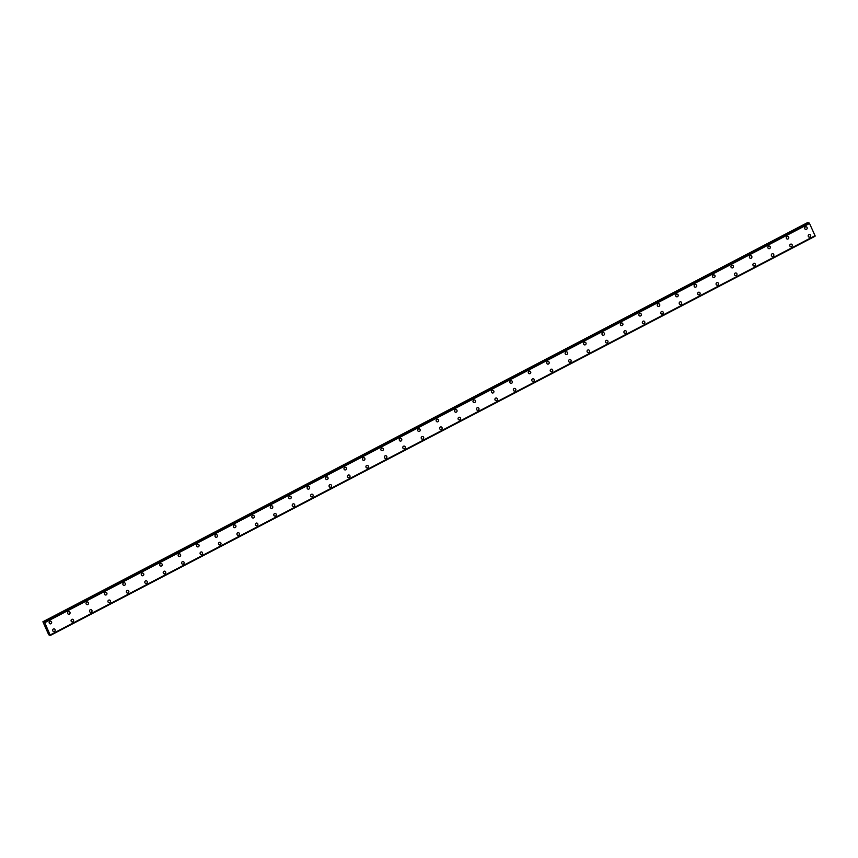 <?xml version="1.0" encoding="UTF-8"?>
<svg xmlns="http://www.w3.org/2000/svg" width="858" height="858" viewBox="0 0 858 858"><rect width="100%" height="100%" fill="white"/><g stroke="black" fill="none" stroke-linecap="round" stroke-linejoin="round"><path stroke-width="1.29" d="M50.654 621.203A1.351 1.276 -79.6 0 1 50.954 623.723A1.351 1.276 -79.6 0 1 49.142 622.726A1.351 1.276 -79.6 0 1 50.654 621.203A1.351 1.276 -79.6 0 1 50.954 623.723A1.351 1.276 -79.6 0 1 50.161 623.852M69.08 611.582A1.351 1.276 -79.6 0 1 69.38 614.103A1.351 1.276 -79.6 0 1 67.567 613.105A1.351 1.276 -79.6 0 1 69.08 611.582A1.351 1.276 -79.6 0 1 69.38 614.103A1.351 1.276 -79.6 0 1 68.597 614.231M87.505 601.962A1.351 1.276 -79.6 0 1 87.806 604.493A1.351 1.276 -79.6 0 1 86.004 603.485A1.351 1.276 -79.6 0 1 87.505 601.962A1.351 1.276 -79.6 0 1 87.816 604.493A1.351 1.276 -79.6 0 1 87.023 604.611M105.931 592.342A1.351 1.276 -79.6 0 1 106.242 594.873A1.351 1.276 -79.6 0 1 104.429 593.865A1.351 1.276 -79.6 0 1 105.931 592.342A1.351 1.276 -79.6 0 1 106.242 594.873A1.351 1.276 -79.6 0 1 105.448 594.991M124.356 582.721A1.351 1.276 -79.6 0 1 124.667 585.253A1.351 1.276 -79.6 0 1 122.855 584.244A1.351 1.276 -79.6 0 1 124.367 582.721A1.351 1.276 -79.6 0 1 124.667 585.253A1.351 1.276 -79.6 0 1 123.874 585.37M142.793 573.101A1.351 1.276 -79.6 0 1 143.093 575.632A1.351 1.276 -79.6 0 1 141.28 574.624A1.351 1.276 -79.6 0 1 142.793 573.101A1.351 1.276 -79.6 0 1 143.093 575.632A1.351 1.276 -79.6 0 1 142.31 575.75M161.218 563.481A1.351 1.276 -79.6 0 1 161.518 566.012A1.351 1.276 -79.6 0 1 159.706 565.004A1.351 1.276 -79.6 0 1 161.218 563.481A1.351 1.276 -79.6 0 1 161.518 566.012A1.351 1.276 -79.6 0 1 160.736 566.13M179.644 553.86A1.351 1.276 -79.6 0 1 179.955 556.392A1.351 1.276 -79.6 0 1 178.142 555.383A1.351 1.276 -79.6 0 1 179.644 553.86A1.351 1.276 -79.6 0 1 179.955 556.392A1.351 1.276 -79.6 0 1 179.161 556.51M198.069 544.24A1.351 1.276 -79.6 0 1 198.38 546.771A1.351 1.276 -79.6 0 1 196.568 545.763A1.351 1.276 -79.6 0 1 198.069 544.24A1.351 1.276 -79.6 0 1 198.38 546.771A1.351 1.276 -79.6 0 1 197.587 546.889M216.506 534.631A1.351 1.276 -79.6 0 1 216.806 537.151A1.351 1.276 -79.6 0 1 214.993 536.143A1.351 1.276 -79.6 0 1 216.506 534.631A1.351 1.276 -79.6 0 1 216.806 537.151A1.351 1.276 -79.6 0 1 216.012 537.269M234.931 525.01A1.351 1.276 -79.6 0 1 235.231 527.531A1.351 1.276 -79.6 0 1 233.419 526.522A1.351 1.276 -79.6 0 1 234.931 525.01A1.351 1.276 -79.6 0 1 235.231 527.531A1.351 1.276 -79.6 0 1 234.448 527.659M253.357 515.39A1.351 1.276 -79.6 0 1 253.657 517.91A1.351 1.276 -79.6 0 1 251.844 516.902A1.351 1.276 -79.6 0 1 253.357 515.39A1.351 1.276 -79.6 0 1 253.668 517.91A1.351 1.276 -79.6 0 1 252.874 518.039M271.782 505.77A1.351 1.276 -79.6 0 1 272.093 508.29A1.351 1.276 -79.6 0 1 270.281 507.282A1.351 1.276 -79.6 0 1 271.782 505.77A1.351 1.276 -79.6 0 1 272.093 508.29A1.351 1.276 -79.6 0 1 271.3 508.419M290.208 496.149A1.351 1.276 -79.6 0 1 290.519 498.67A1.351 1.276 -79.6 0 1 288.706 497.672A1.351 1.276 -79.6 0 1 290.208 496.149A1.351 1.276 -79.6 0 1 290.519 498.67A1.351 1.276 -79.6 0 1 289.725 498.798M308.644 486.529A1.351 1.276 -79.6 0 1 308.944 489.049A1.351 1.276 -79.6 0 1 307.132 488.052A1.351 1.276 -79.6 0 1 308.644 486.529A1.351 1.276 -79.6 0 1 308.944 489.049A1.351 1.276 -79.6 0 1 308.151 489.178M327.07 476.909A1.351 1.276 -79.6 0 1 327.37 479.44A1.351 1.276 -79.6 0 1 325.557 478.432A1.351 1.276 -79.6 0 1 327.07 476.909A1.351 1.276 -79.6 0 1 327.37 479.44A1.351 1.276 -79.6 0 1 326.587 479.558M345.495 467.288A1.351 1.276 -79.6 0 1 345.795 469.819A1.351 1.276 -79.6 0 1 343.994 468.811A1.351 1.276 -79.6 0 1 345.495 467.288A1.351 1.276 -79.6 0 1 345.806 469.819A1.351 1.276 -79.6 0 1 345.013 469.937M363.921 457.668A1.351 1.276 -79.6 0 1 364.232 460.199A1.351 1.276 -79.6 0 1 362.419 459.191A1.351 1.276 -79.6 0 1 363.921 457.668A1.351 1.276 -79.6 0 1 364.232 460.199A1.351 1.276 -79.6 0 1 363.438 460.317M382.346 448.048A1.351 1.276 -79.6 0 1 382.657 450.579A1.351 1.276 -79.6 0 1 380.845 449.571A1.351 1.276 -79.6 0 1 382.357 448.048A1.351 1.276 -79.6 0 1 382.657 450.579A1.351 1.276 -79.6 0 1 381.864 450.697M400.783 438.427A1.351 1.276 -79.6 0 1 401.083 440.958A1.351 1.276 -79.6 0 1 399.27 439.95A1.351 1.276 -79.6 0 1 400.783 438.427A1.351 1.276 -79.6 0 1 401.083 440.958A1.351 1.276 -79.6 0 1 400.3 441.076M419.208 428.807A1.351 1.276 -79.6 0 1 419.508 431.338A1.351 1.276 -79.6 0 1 417.696 430.33A1.351 1.276 -79.6 0 1 419.208 428.807A1.351 1.276 -79.6 0 1 419.508 431.338A1.351 1.276 -79.6 0 1 418.725 431.456M437.634 419.187A1.351 1.276 -79.6 0 1 437.945 421.718A1.351 1.276 -79.6 0 1 436.132 420.71A1.351 1.276 -79.6 0 1 437.634 419.187A1.351 1.276 -79.6 0 1 437.945 421.718A1.351 1.276 -79.6 0 1 437.151 421.836M456.059 409.577A1.351 1.276 -79.6 0 1 456.37 412.097A1.351 1.276 -79.6 0 1 454.558 411.089A1.351 1.276 -79.6 0 1 456.059 409.577A1.351 1.276 -79.6 0 1 456.37 412.097A1.351 1.276 -79.6 0 1 455.577 412.215M474.495 399.957A1.351 1.276 -79.6 0 1 474.796 402.477A1.351 1.276 -79.6 0 1 472.983 401.469A1.351 1.276 -79.6 0 1 474.495 399.957A1.351 1.276 -79.6 0 1 474.796 402.477A1.351 1.276 -79.6 0 1 474.002 402.606M492.921 390.336A1.351 1.276 -79.6 0 1 493.221 392.857A1.351 1.276 -79.6 0 1 491.409 391.849A1.351 1.276 -79.6 0 1 492.921 390.336A1.351 1.276 -79.6 0 1 493.221 392.857A1.351 1.276 -79.6 0 1 492.438 392.985M511.347 380.716A1.351 1.276 -79.6 0 1 511.647 383.236A1.351 1.276 -79.6 0 1 509.834 382.228A1.351 1.276 -79.6 0 1 511.347 380.716A1.351 1.276 -79.6 0 1 511.658 383.236A1.351 1.276 -79.6 0 1 510.864 383.365M529.772 371.096A1.351 1.276 -79.6 0 1 530.083 373.616A1.351 1.276 -79.6 0 1 528.271 372.619A1.351 1.276 -79.6 0 1 529.772 371.096A1.351 1.276 -79.6 0 1 530.083 373.616A1.351 1.276 -79.6 0 1 529.289 373.745M548.198 361.475A1.351 1.276 -79.6 0 1 548.509 363.996A1.351 1.276 -79.6 0 1 546.696 362.998A1.351 1.276 -79.6 0 1 548.208 361.475A1.351 1.276 -79.6 0 1 548.509 363.996A1.351 1.276 -79.6 0 1 547.715 364.124M566.634 351.855A1.351 1.276 -79.6 0 1 566.934 354.386A1.351 1.276 -79.6 0 1 565.122 353.378A1.351 1.276 -79.6 0 1 566.634 351.855A1.351 1.276 -79.6 0 1 566.934 354.386A1.351 1.276 -79.6 0 1 566.141 354.504M585.059 342.235A1.351 1.276 -79.6 0 1 585.36 344.766A1.351 1.276 -79.6 0 1 583.547 343.758A1.351 1.276 -79.6 0 1 585.059 342.235A1.351 1.276 -79.6 0 1 585.36 344.766A1.351 1.276 -79.6 0 1 584.577 344.884M603.485 332.614A1.351 1.276 -79.6 0 1 603.796 335.146A1.351 1.276 -79.6 0 1 601.984 334.137A1.351 1.276 -79.6 0 1 603.485 332.614A1.351 1.276 -79.6 0 1 603.796 335.146A1.351 1.276 -79.6 0 1 603.002 335.264M621.911 322.994A1.351 1.276 -79.6 0 1 622.222 325.525A1.351 1.276 -79.6 0 1 620.409 324.517A1.351 1.276 -79.6 0 1 621.911 322.994A1.351 1.276 -79.6 0 1 622.222 325.525A1.351 1.276 -79.6 0 1 621.428 325.643M640.336 313.374A1.351 1.276 -79.6 0 1 640.647 315.905A1.351 1.276 -79.6 0 1 638.835 314.897A1.351 1.276 -79.6 0 1 640.347 313.374A1.351 1.276 -79.6 0 1 640.647 315.905A1.351 1.276 -79.6 0 1 639.854 316.023M658.772 303.753A1.351 1.276 -79.6 0 1 659.073 306.285A1.351 1.276 -79.6 0 1 657.26 305.276A1.351 1.276 -79.6 0 1 658.772 303.753A1.351 1.276 -79.6 0 1 659.073 306.285A1.351 1.276 -79.6 0 1 658.29 306.403M677.198 294.133A1.351 1.276 -79.6 0 1 677.498 296.664A1.351 1.276 -79.6 0 1 675.686 295.656A1.351 1.276 -79.6 0 1 677.198 294.133A1.351 1.276 -79.6 0 1 677.498 296.664A1.351 1.276 -79.6 0 1 676.715 296.782M695.624 284.524A1.351 1.276 -79.6 0 1 695.935 287.044A1.351 1.276 -79.6 0 1 694.122 286.036A1.351 1.276 -79.6 0 1 695.624 284.524A1.351 1.276 -79.6 0 1 695.935 287.044A1.351 1.276 -79.6 0 1 695.141 287.162M714.049 274.903A1.351 1.276 -79.6 0 1 714.36 277.424A1.351 1.276 -79.6 0 1 712.548 276.415A1.351 1.276 -79.6 0 1 714.049 274.903A1.351 1.276 -79.6 0 1 714.36 277.424A1.351 1.276 -79.6 0 1 713.566 277.552M732.485 265.283A1.351 1.276 -79.6 0 1 732.786 267.803A1.351 1.276 -79.6 0 1 730.973 266.795A1.351 1.276 -79.6 0 1 732.485 265.283A1.351 1.276 -79.6 0 1 732.786 267.803A1.351 1.276 -79.6 0 1 731.992 267.932M750.911 255.663A1.351 1.276 -79.6 0 1 751.211 258.183A1.351 1.276 -79.6 0 1 749.399 257.175A1.351 1.276 -79.6 0 1 750.911 255.663A1.351 1.276 -79.6 0 1 751.211 258.183A1.351 1.276 -79.6 0 1 750.428 258.312M769.336 246.042A1.351 1.276 -79.6 0 1 769.637 248.563A1.351 1.276 -79.6 0 1 767.835 247.565A1.351 1.276 -79.6 0 1 769.336 246.042A1.351 1.276 -79.6 0 1 769.647 248.563A1.351 1.276 -79.6 0 1 768.854 248.691M787.762 236.422A1.351 1.276 -79.6 0 1 788.073 238.942A1.351 1.276 -79.6 0 1 786.26 237.945A1.351 1.276 -79.6 0 1 787.762 236.422A1.351 1.276 -79.6 0 1 788.073 238.942A1.351 1.276 -79.6 0 1 787.279 239.071M806.188 226.802A1.351 1.276 -79.6 0 1 806.499 229.333A1.351 1.276 -79.6 0 1 804.686 228.325A1.351 1.276 -79.6 0 1 806.198 226.802A1.351 1.276 -79.6 0 1 806.499 229.333A1.351 1.276 -79.6 0 1 805.705 229.451M54.151 628.893A1.351 1.276 -79.6 0 1 54.462 631.424A1.351 1.276 -79.6 0 1 52.649 630.415A1.351 1.276 -79.6 0 1 54.161 628.893A1.351 1.276 -79.6 0 1 54.462 631.424A1.351 1.276 -79.6 0 1 53.668 631.542M72.587 619.272A1.351 1.276 -79.6 0 1 72.887 621.803A1.351 1.276 -79.6 0 1 71.075 620.795A1.351 1.276 -79.6 0 1 72.587 619.272A1.351 1.276 -79.6 0 1 72.887 621.803A1.351 1.276 -79.6 0 1 72.093 621.921M91.012 609.652A1.351 1.276 -79.6 0 1 91.313 612.183A1.351 1.276 -79.6 0 1 89.5 611.175A1.351 1.276 -79.6 0 1 91.012 609.652A1.351 1.276 -79.6 0 1 91.313 612.183A1.351 1.276 -79.6 0 1 90.53 612.301M109.438 600.032A1.351 1.276 -79.6 0 1 109.749 602.563A1.351 1.276 -79.6 0 1 107.936 601.555A1.351 1.276 -79.6 0 1 109.438 600.032A1.351 1.276 -79.6 0 1 109.749 602.563A1.351 1.276 -79.6 0 1 108.955 602.681M127.863 590.411A1.351 1.276 -79.6 0 1 128.174 592.942A1.351 1.276 -79.6 0 1 126.362 591.934A1.351 1.276 -79.6 0 1 127.863 590.411A1.351 1.276 -79.6 0 1 128.174 592.942A1.351 1.276 -79.6 0 1 127.381 593.06M146.3 580.791A1.351 1.276 -79.6 0 1 146.6 583.322A1.351 1.276 -79.6 0 1 144.787 582.314A1.351 1.276 -79.6 0 1 146.3 580.791A1.351 1.276 -79.6 0 1 146.6 583.322A1.351 1.276 -79.6 0 1 145.806 583.44M164.725 571.181A1.351 1.276 -79.6 0 1 165.026 573.702A1.351 1.276 -79.6 0 1 163.213 572.694A1.351 1.276 -79.6 0 1 164.725 571.181A1.351 1.276 -79.6 0 1 165.026 573.702A1.351 1.276 -79.6 0 1 164.243 573.83M183.151 561.561A1.351 1.276 -79.6 0 1 183.451 564.081A1.351 1.276 -79.6 0 1 181.639 563.073A1.351 1.276 -79.6 0 1 183.151 561.561A1.351 1.276 -79.6 0 1 183.462 564.081A1.351 1.276 -79.6 0 1 182.668 564.21M201.576 551.941A1.351 1.276 -79.6 0 1 201.887 554.461A1.351 1.276 -79.6 0 1 200.075 553.453A1.351 1.276 -79.6 0 1 201.576 551.941A1.351 1.276 -79.6 0 1 201.887 554.461A1.351 1.276 -79.6 0 1 201.094 554.59M220.002 542.32A1.351 1.276 -79.6 0 1 220.313 544.841A1.351 1.276 -79.6 0 1 218.5 543.843A1.351 1.276 -79.6 0 1 220.002 542.32A1.351 1.276 -79.6 0 1 220.313 544.841A1.351 1.276 -79.6 0 1 219.519 544.969M238.438 532.7A1.351 1.276 -79.6 0 1 238.738 535.22A1.351 1.276 -79.6 0 1 236.926 534.223A1.351 1.276 -79.6 0 1 238.438 532.7A1.351 1.276 -79.6 0 1 238.738 535.22A1.351 1.276 -79.6 0 1 237.945 535.349M256.864 523.08A1.351 1.276 -79.6 0 1 257.164 525.6A1.351 1.276 -79.6 0 1 255.352 524.603A1.351 1.276 -79.6 0 1 256.864 523.08A1.351 1.276 -79.6 0 1 257.164 525.6A1.351 1.276 -79.6 0 1 256.381 525.729M275.289 513.459A1.351 1.276 -79.6 0 1 275.59 515.99A1.351 1.276 -79.6 0 1 273.788 514.982A1.351 1.276 -79.6 0 1 275.289 513.459A1.351 1.276 -79.6 0 1 275.6 515.99A1.351 1.276 -79.6 0 1 274.807 516.108M293.715 503.839A1.351 1.276 -79.6 0 1 294.026 506.37A1.351 1.276 -79.6 0 1 292.213 505.362A1.351 1.276 -79.6 0 1 293.715 503.839A1.351 1.276 -79.6 0 1 294.026 506.37A1.351 1.276 -79.6 0 1 293.232 506.488M312.14 494.219A1.351 1.276 -79.6 0 1 312.451 496.75A1.351 1.276 -79.6 0 1 310.639 495.742A1.351 1.276 -79.6 0 1 312.151 494.219A1.351 1.276 -79.6 0 1 312.451 496.75A1.351 1.276 -79.6 0 1 311.658 496.868M330.577 484.598A1.351 1.276 -79.6 0 1 330.877 487.13A1.351 1.276 -79.6 0 1 329.064 486.121A1.351 1.276 -79.6 0 1 330.577 484.598A1.351 1.276 -79.6 0 1 330.877 487.13A1.351 1.276 -79.6 0 1 330.083 487.247M349.002 474.978A1.351 1.276 -79.6 0 1 349.303 477.509A1.351 1.276 -79.6 0 1 347.49 476.501A1.351 1.276 -79.6 0 1 349.002 474.978A1.351 1.276 -79.6 0 1 349.303 477.509A1.351 1.276 -79.6 0 1 348.52 477.627M367.428 465.358A1.351 1.276 -79.6 0 1 367.739 467.889A1.351 1.276 -79.6 0 1 365.926 466.881A1.351 1.276 -79.6 0 1 367.428 465.358A1.351 1.276 -79.6 0 1 367.739 467.889A1.351 1.276 -79.6 0 1 366.945 468.007M385.853 455.737A1.351 1.276 -79.6 0 1 386.164 458.269A1.351 1.276 -79.6 0 1 384.352 457.26A1.351 1.276 -79.6 0 1 385.853 455.737A1.351 1.276 -79.6 0 1 386.164 458.269A1.351 1.276 -79.6 0 1 385.371 458.386M404.29 446.128A1.351 1.276 -79.6 0 1 404.59 448.648A1.351 1.276 -79.6 0 1 402.777 447.64A1.351 1.276 -79.6 0 1 404.29 446.128A1.351 1.276 -79.6 0 1 404.59 448.648A1.351 1.276 -79.6 0 1 403.796 448.777M422.715 436.507A1.351 1.276 -79.6 0 1 423.015 439.028A1.351 1.276 -79.6 0 1 421.203 438.02A1.351 1.276 -79.6 0 1 422.715 436.507A1.351 1.276 -79.6 0 1 423.015 439.028A1.351 1.276 -79.6 0 1 422.233 439.157M441.141 426.887A1.351 1.276 -79.6 0 1 441.441 429.408A1.351 1.276 -79.6 0 1 439.639 428.399A1.351 1.276 -79.6 0 1 441.141 426.887A1.351 1.276 -79.6 0 1 441.452 429.408A1.351 1.276 -79.6 0 1 440.658 429.536M459.566 417.267A1.351 1.276 -79.6 0 1 459.877 419.787A1.351 1.276 -79.6 0 1 458.065 418.79A1.351 1.276 -79.6 0 1 459.566 417.267A1.351 1.276 -79.6 0 1 459.877 419.787A1.351 1.276 -79.6 0 1 459.084 419.916M477.992 407.647A1.351 1.276 -79.6 0 1 478.303 410.167A1.351 1.276 -79.6 0 1 476.49 409.169A1.351 1.276 -79.6 0 1 478.003 407.647A1.351 1.276 -79.6 0 1 478.303 410.167A1.351 1.276 -79.6 0 1 477.509 410.296M496.428 398.026A1.351 1.276 -79.6 0 1 496.728 400.547A1.351 1.276 -79.6 0 1 494.916 399.549A1.351 1.276 -79.6 0 1 496.428 398.026A1.351 1.276 -79.6 0 1 496.728 400.547A1.351 1.276 -79.6 0 1 495.945 400.675M514.854 388.406A1.351 1.276 -79.6 0 1 515.154 390.937A1.351 1.276 -79.6 0 1 513.341 389.929A1.351 1.276 -79.6 0 1 514.854 388.406A1.351 1.276 -79.6 0 1 515.154 390.937A1.351 1.276 -79.6 0 1 514.371 391.055M533.279 378.786A1.351 1.276 -79.6 0 1 533.59 381.317A1.351 1.276 -79.6 0 1 531.778 380.309A1.351 1.276 -79.6 0 1 533.279 378.786A1.351 1.276 -79.6 0 1 533.59 381.317A1.351 1.276 -79.6 0 1 532.797 381.435M551.705 369.165A1.351 1.276 -79.6 0 1 552.016 371.696A1.351 1.276 -79.6 0 1 550.203 370.688A1.351 1.276 -79.6 0 1 551.705 369.165A1.351 1.276 -79.6 0 1 552.016 371.696A1.351 1.276 -79.6 0 1 551.222 371.814M570.13 359.545A1.351 1.276 -79.6 0 1 570.441 362.076A1.351 1.276 -79.6 0 1 568.629 361.068A1.351 1.276 -79.6 0 1 570.141 359.545A1.351 1.276 -79.6 0 1 570.441 362.076A1.351 1.276 -79.6 0 1 569.648 362.194M588.567 349.925A1.351 1.276 -79.6 0 1 588.867 352.456A1.351 1.276 -79.6 0 1 587.054 351.448A1.351 1.276 -79.6 0 1 588.567 349.925A1.351 1.276 -79.6 0 1 588.867 352.456A1.351 1.276 -79.6 0 1 588.073 352.574M606.992 340.304A1.351 1.276 -79.6 0 1 607.292 342.835A1.351 1.276 -79.6 0 1 605.48 341.827A1.351 1.276 -79.6 0 1 606.992 340.304A1.351 1.276 -79.6 0 1 607.292 342.835A1.351 1.276 -79.6 0 1 606.509 342.953M625.418 330.684A1.351 1.276 -79.6 0 1 625.729 333.215A1.351 1.276 -79.6 0 1 623.916 332.207A1.351 1.276 -79.6 0 1 625.418 330.684A1.351 1.276 -79.6 0 1 625.729 333.215A1.351 1.276 -79.6 0 1 624.935 333.333M643.843 321.074A1.351 1.276 -79.6 0 1 644.154 323.595A1.351 1.276 -79.6 0 1 642.342 322.587A1.351 1.276 -79.6 0 1 643.843 321.074A1.351 1.276 -79.6 0 1 644.154 323.595A1.351 1.276 -79.6 0 1 643.361 323.723M662.279 311.454A1.351 1.276 -79.6 0 1 662.58 313.974A1.351 1.276 -79.6 0 1 660.767 312.966A1.351 1.276 -79.6 0 1 662.279 311.454A1.351 1.276 -79.6 0 1 662.58 313.974A1.351 1.276 -79.6 0 1 661.786 314.103M680.705 301.834A1.351 1.276 -79.6 0 1 681.005 304.354A1.351 1.276 -79.6 0 1 679.193 303.346A1.351 1.276 -79.6 0 1 680.705 301.834A1.351 1.276 -79.6 0 1 681.005 304.354A1.351 1.276 -79.6 0 1 680.222 304.483M699.131 292.213A1.351 1.276 -79.6 0 1 699.431 294.734A1.351 1.276 -79.6 0 1 697.629 293.736A1.351 1.276 -79.6 0 1 699.131 292.213A1.351 1.276 -79.6 0 1 699.442 294.734A1.351 1.276 -79.6 0 1 698.648 294.862M717.556 282.593A1.351 1.276 -79.6 0 1 717.867 285.113A1.351 1.276 -79.6 0 1 716.055 284.116A1.351 1.276 -79.6 0 1 717.556 282.593A1.351 1.276 -79.6 0 1 717.867 285.113A1.351 1.276 -79.6 0 1 717.074 285.242M735.982 272.973A1.351 1.276 -79.6 0 1 736.293 275.493A1.351 1.276 -79.6 0 1 734.48 274.496A1.351 1.276 -79.6 0 1 735.992 272.973A1.351 1.276 -79.6 0 1 736.293 275.493A1.351 1.276 -79.6 0 1 735.499 275.622M754.418 263.352A1.351 1.276 -79.6 0 1 754.718 265.883A1.351 1.276 -79.6 0 1 752.906 264.875A1.351 1.276 -79.6 0 1 754.418 263.352A1.351 1.276 -79.6 0 1 754.718 265.883A1.351 1.276 -79.6 0 1 753.935 266.001M772.844 253.732A1.351 1.276 -79.6 0 1 773.144 256.263A1.351 1.276 -79.6 0 1 771.331 255.255A1.351 1.276 -79.6 0 1 772.844 253.732A1.351 1.276 -79.6 0 1 773.144 256.263A1.351 1.276 -79.6 0 1 772.361 256.381M791.269 244.112A1.351 1.276 -79.6 0 1 791.58 246.643A1.351 1.276 -79.6 0 1 789.768 245.635A1.351 1.276 -79.6 0 1 791.269 244.112A1.351 1.276 -79.6 0 1 791.58 246.643A1.351 1.276 -79.6 0 1 790.786 246.761M809.695 234.491A1.351 1.276 -79.6 0 1 810.006 237.023A1.351 1.276 -79.6 0 1 808.193 236.014A1.351 1.276 -79.6 0 1 809.695 234.491A1.351 1.276 -79.6 0 1 810.006 237.023A1.351 1.276 -79.6 0 1 809.212 237.14M808.279 222.994L807.657 222.544L42.9 621.75L44.777 622.694L50.332 635.456L48.724 634.802L42.9 621.75M815.1 235.8L50.343 635.038L815.089 235.821L809.534 223.477L808.751 222.748L44.005 621.953M815.025 235.864L50.332 635.392M815.089 236.24L50.332 635.456L815.089 236.186M46.203 627.884L46.793 628.485M49.303 635.263L49.85 634.974M807.893 222.587L43.136 621.803M808.955 222.78L44.198 621.996M809.019 222.855L44.262 622.061M809.362 223.273L44.605 622.49M809.534 223.477L44.777 622.694M815.089 235.65L50.332 634.866M808.075 222.748L43.318 621.953M809.405 223.316L44.648 622.522M808.751 222.748L43.994 621.953M815.089 235.821L50.343 635.038"/></g></svg>
